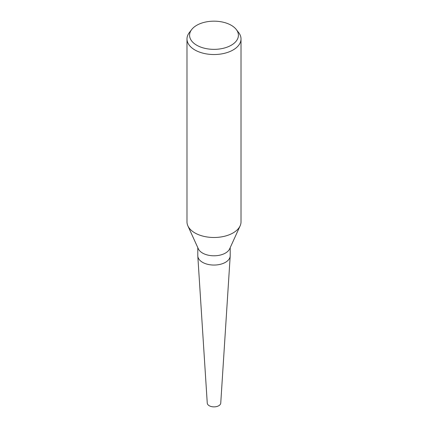 <?xml version="1.0" encoding="UTF-8"?>
<svg xmlns="http://www.w3.org/2000/svg" width="428" height="428" viewBox="0 0 428 428"><rect width="100%" height="100%" fill="white"/><g stroke="black" fill="none" stroke-linecap="round" stroke-linejoin="round"><path stroke-width="0.64" d="M236.283 29.505L238.658 32.571A27.012 15.595 180 0 1 241.012 38.937L241.012 221.897A27.012 15.595 180 0 1 240.124 225.861L229.67 248.818A16.205 9.357 180 0 1 225.46 253.055A16.205 9.357 180 0 1 209.768 255.473A16.205 9.357 180 0 1 198.33 248.818L187.876 225.861A27.012 15.595 180 0 1 186.988 221.897L186.988 38.937A27.012 15.595 180 0 1 189.342 32.571L191.717 29.505A24.412 14.092 180 0 1 196.736 25.295A24.412 14.092 180 0 1 236.283 29.505A24.412 14.092 180 0 1 231.264 45.229A24.412 14.092 180 0 1 200.154 46.871A24.412 14.092 180 0 1 191.717 29.505M230.205 247.646L230.205 255.703A16.205 9.357 180 0 1 225.46 262.316A16.205 9.357 180 0 1 207.799 264.344A16.205 9.357 180 0 1 197.795 255.703L197.795 247.646M240.124 225.861A27.012 15.595 180 0 1 233.1 232.923A27.012 15.595 180 0 1 206.949 236.952A27.012 15.595 180 0 1 187.876 225.861M241.012 38.937A27.012 15.595 180 0 1 233.1 49.964A27.012 15.595 180 0 1 203.664 53.345A27.012 15.595 180 0 1 186.988 38.937M230.189 256.126L220.746 403.117A6.752 3.9 180 0 1 218.772 405.728A6.752 3.9 180 0 1 211.534 406.6A6.752 3.9 180 0 1 207.254 403.117L197.811 256.126M230.194 256.051A16.205 9.357 180 0 1 225.46 262.316"/></g></svg>
